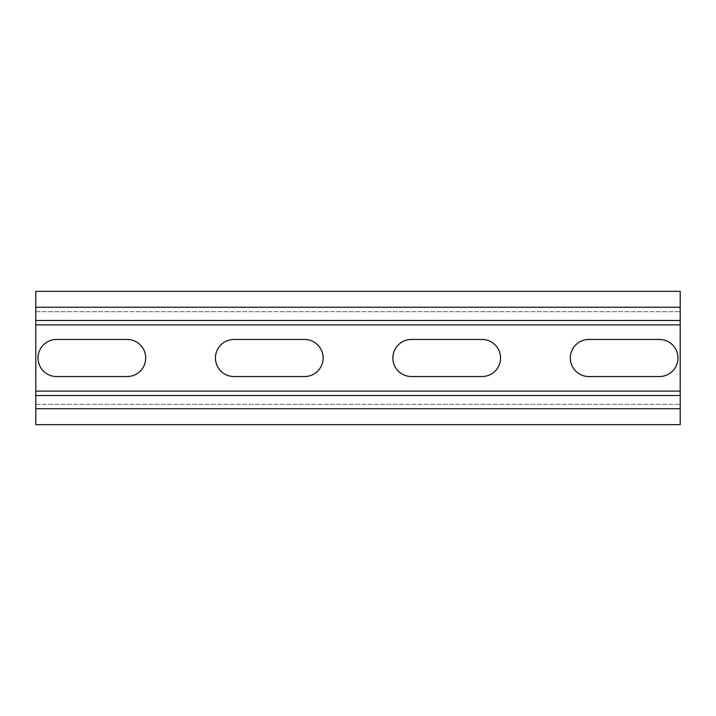 <?xml version="1.0" encoding="UTF-8"?>
<svg xmlns="http://www.w3.org/2000/svg" width="716" height="716" viewBox="0 0 716 716"><rect width="100%" height="100%" fill="white"/><g stroke="black" fill="none" stroke-linecap="round" stroke-linejoin="round"><path stroke-width="0.54" stroke-dasharray="3.58 2.69" d="M35.8 307.245L35.8 291.349L680.2 291.349L680.2 424.651L35.8 424.651L35.8 307.245L680.2 307.245M35.8 404.343L680.2 404.343L35.8 404.343M127.162 339.465L56.546 339.465A18.535 18.535 0 0 0 38.011 358A18.535 18.535 0 0 0 56.546 376.535L127.162 376.535A18.535 18.535 0 0 0 145.697 358A18.535 18.535 0 0 0 127.162 339.465M304.595 339.465L233.971 339.465A18.535 18.535 0 0 0 215.435 358A18.535 18.535 0 0 0 233.971 376.535L304.595 376.535A18.535 18.535 0 0 0 323.131 358A18.535 18.535 0 0 0 304.595 339.465M482.029 339.465L411.405 339.465A18.535 18.535 0 0 0 392.869 358A18.535 18.535 0 0 0 411.405 376.535L482.029 376.535A18.535 18.535 0 0 0 500.565 358A18.535 18.535 0 0 0 482.029 339.465M659.454 339.465L588.838 339.465A18.535 18.535 0 0 0 570.303 358A18.535 18.535 0 0 0 588.838 376.535L659.454 376.535A18.535 18.535 0 0 0 677.989 358A18.535 18.535 0 0 0 659.454 339.465M35.8 311.657L680.2 311.657L35.8 311.657M35.8 320.482L680.2 320.482M35.8 408.755L680.2 408.755M35.8 391.106L680.2 391.106M35.8 324.894L680.2 324.894"/><path stroke-width="1.07" d="M35.8 408.755L35.8 424.651L680.2 424.651L680.2 291.349L35.8 291.349L35.8 408.755L680.2 408.755M659.454 376.535L588.838 376.535A18.535 18.535 0 0 1 570.303 358A18.535 18.535 0 0 1 588.838 339.465L659.454 339.465A18.535 18.535 0 0 1 677.989 358A18.535 18.535 0 0 1 659.454 376.535M482.029 376.535L411.405 376.535A18.535 18.535 0 0 1 392.869 358A18.535 18.535 0 0 1 411.405 339.465L482.029 339.465A18.535 18.535 0 0 1 500.565 358A18.535 18.535 0 0 1 482.029 376.535M304.595 376.535L233.971 376.535A18.535 18.535 0 0 1 215.435 358A18.535 18.535 0 0 1 233.971 339.465L304.595 339.465A18.535 18.535 0 0 1 323.131 358A18.535 18.535 0 0 1 304.595 376.535M127.162 376.535L56.546 376.535A18.535 18.535 0 0 1 38.011 358A18.535 18.535 0 0 1 56.546 339.465L127.162 339.465A18.535 18.535 0 0 1 145.697 358A18.535 18.535 0 0 1 127.162 376.535M35.8 395.518L680.2 395.518L35.8 395.518M35.8 320.482L680.2 320.482M35.8 307.245L680.2 307.245M35.8 391.106L680.2 391.106M35.8 324.894L680.2 324.894"/></g></svg>
